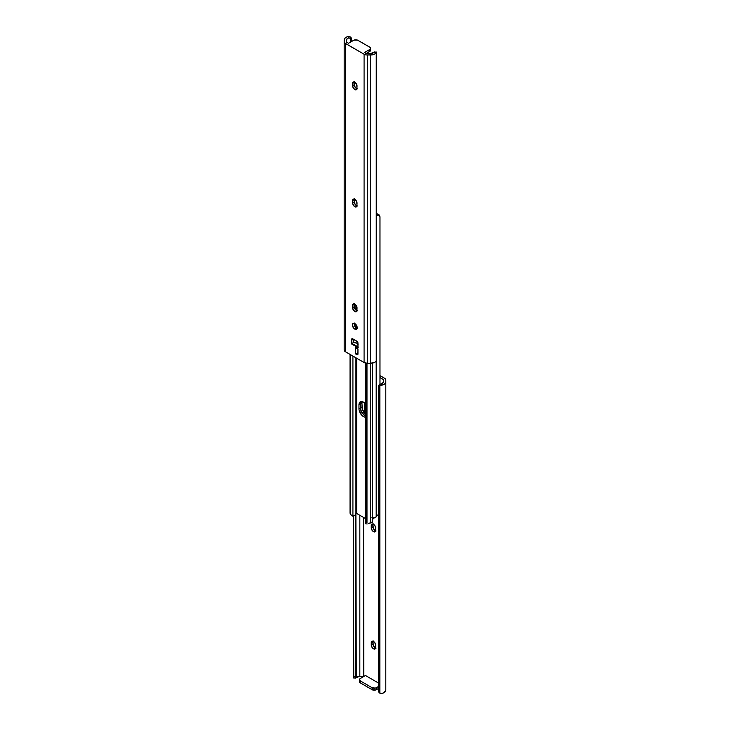 <?xml version="1.0" encoding="UTF-8"?>
<svg xmlns="http://www.w3.org/2000/svg" width="730" height="730" viewBox="0 0 730 730"><rect width="100%" height="100%" fill="white"/><g stroke="black" fill="none" stroke-linecap="round" stroke-linejoin="round"><path stroke-width="1.09" d="M373.13 523.693L372.957 524.578L371.251 525.573A3.175 1.834 60 0 1 371.908 524.113A3.175 1.834 60 0 1 374.344 524.97A3.175 1.834 60 0 1 375.731 528.155L375.558 531.267L374.344 531.969L372.245 530.518L371.251 527.79L371.415 524.678L372.245 523.994L373.486 524.277L375.357 526.503L375.731 530.381A3.175 1.834 60 0 1 375.074 531.832A3.175 1.834 60 0 1 373.486 531.668L375.202 530.683A3.175 1.834 -120 0 0 375.676 530.902M373.13 640.83L372.957 641.725L371.251 642.71A3.175 1.834 60 0 1 371.908 641.259A3.175 1.834 60 0 1 374.344 642.108A3.175 1.834 60 0 1 375.731 645.302L375.558 648.413L374.344 649.116L372.245 647.665L371.251 644.937L371.415 641.825L372.245 641.132L373.486 641.414L375.357 643.65L375.731 647.519A3.175 1.834 60 0 1 375.074 648.97A3.175 1.834 60 0 1 373.486 648.815L375.202 647.829A3.175 1.834 -120 0 0 375.676 648.048M365.484 675.515L378.441 682.997L365.484 675.515L360.355 678.471L365.484 675.515M381.425 383.779L381.644 385.221L384.655 383.98L385.732 382.493L385.805 380.056L385.038 378.605L379.974 375.603L384.482 378.204A4.535 2.619 180 0 1 385.805 380.056L385.805 381.945A5.949 3.431 180 0 1 381.644 385.221L381.425 383.779L383.332 382.337L383.387 379.554L379.974 377.574L383.387 379.554L383.387 381.717A3.595 2.071 180 0 1 383.405 381.927A3.595 2.071 180 0 1 381.425 383.779L379.609 384.509A3.02 2.455 171.4 0 0 378.441 386.526L378.441 689.868L379.345 692.797L381.644 693.5A5.949 3.431 0 0 0 385.805 690.224L385.805 381.945L385.805 690.224L384.044 692.67L381.644 693.5L379.855 693.171L379.855 385.878L379.855 693.171A3.02 2.455 -8.6 0 1 378.669 691.556A3.02 2.455 -8.6 0 1 378.651 691.255L378.441 386.526L379.116 384.929L381.124 383.87M363.595 517.461L363.768 676.5L363.595 517.461M380.713 385.476L379.345 386.298L378.651 387.913L378.441 386.526L378.651 387.913A3.02 2.455 -8.6 0 1 379.855 385.878L380.713 385.476M378.514 690.416L378.441 689.868A3.02 2.455 171.4 0 0 378.459 690.169A3.02 2.455 171.4 0 0 378.532 690.461M356.267 677.531L359.835 676.4L359.835 515.289L359.835 676.4L363.595 676.4L359.835 676.4A3.595 2.071 0 0 0 356.267 677.531L355.893 513.811L355.893 678.061L355.784 676.783L355.893 678.061L353.484 677.942L353.384 677.184L353.384 676.664L355.784 676.783L355.784 514.112L355.784 676.783L353.384 676.664L353.384 516.083L353.758 677.404M373.012 524.058A3.175 1.834 -120 0 0 372.957 524.578L373.331 528.456L376.06 530.984M373.012 641.205A3.175 1.834 -120 0 0 372.957 641.725L373.331 645.603L376.06 648.13M359.981 680.707L359.47 681.683L359.981 682.65L372.099 689.695L375.913 689.914L378.441 688.5L376.37 689.695L376.37 687.724L376.37 689.695A3.02 1.743 0 0 1 372.099 689.695L372.099 687.724L360.355 680.935L360.355 682.915L372.099 689.695L372.099 687.724L375.393 688.098L378.441 686.529L376.37 687.724A3.02 1.743 180 0 1 372.099 687.724L360.355 680.935A3.02 1.743 180 0 1 359.47 679.703L360.355 680.935L360.355 682.915A3.02 1.743 0 0 1 359.47 681.683L359.47 679.703A3.02 1.743 180 0 1 360.355 678.471L359.47 679.703M375.202 647.829L373.486 648.815A3.175 1.834 60 0 1 371.251 644.937L372.957 643.942A3.175 1.834 -120 0 0 375.202 647.829M371.251 642.71L372.957 641.725L372.957 643.942L371.251 644.937L371.251 642.71M375.202 530.683L373.486 531.668A3.175 1.834 60 0 1 371.251 527.79L372.957 526.805A3.175 1.834 -120 0 0 375.202 530.683M371.251 525.573L372.957 524.578L372.957 526.805L371.251 527.79L371.251 525.573M362.299 401.263L361.952 403.07L360.465 403.936L360.465 407.878L361.952 407.021L360.465 407.878L360.547 408.955L361.788 412.359L365 415.744A6.415 3.705 60 0 1 360.465 407.878A6.415 3.705 -120 0 0 365.529 416.018A6.415 3.705 60 0 1 365 415.744L365.529 415.434L365 415.744L363.266 414.339L361.222 411.236L360.465 407.878L360.547 402.96L361.222 401.463L360.465 403.936A6.415 3.705 60 0 1 361.131 401.582A6.415 3.705 -120 0 0 360.465 403.936L361.952 403.07L362.299 409.22L365.611 414.266M372.528 517.826L375.193 517.68L376.178 516.63L376.178 360.976L376.178 516.63L377.136 515.389A3.595 2.071 0 0 0 376.178 516.63A2.537 1.46 0 0 1 374.581 517.871A2.537 1.46 0 0 1 371.944 517.597M364.471 402.851L364.471 413.153L364.471 402.851M377.082 213.799L379.007 214.775L379.646 215.961L378.469 214.328L377.082 213.799M379.974 217.065L379.974 384.318L379.974 217.065M376.616 215.66A3.595 2.071 180 0 1 377.136 215.25L378.578 215.094L379.91 216.573M377.583 515.115L378.076 514.805L377.583 515.115M378.578 514.458L378.076 514.805L378.578 514.458M376.47 215.825L377.136 215.25L376.616 214.027L377.136 215.25L378.578 215.094L379.719 216.098M379.646 215.961L379.39 215.314M362.162 401.637A6.415 3.705 -120 0 0 361.952 403.07L361.952 407.021A6.415 3.705 -120 0 0 365.529 414.202M366.022 417.177L364.389 417.012L361.77 415.206L359.05 409.813L358.968 408.745L360.465 407.878L360.465 403.936L358.968 404.794L359.315 402.996L360.985 401.609L363.504 402.175A6.415 3.705 60 0 1 365.529 403.9M373.066 518.984L374.107 517.953L372.638 519.231L373.066 517.935L373.066 518.984M372.409 519.34L372.638 517.853L372.638 519.231M372.291 520.837L372.108 522.406L370.274 522.999L370.274 363.275L370.274 522.999A2.537 1.46 -0 0 0 372.601 521.539L372.601 363.065M350.09 513.436L350.026 354.397L350.026 512.934L350.573 514.331M350.263 513.491L350.61 354.734L350.61 514.686L352.918 516.201L352.918 356.067L352.918 516.201L353.42 516.064A5.712 3.294 0 0 0 355.93 513.601L355.93 357.8L355.93 513.601L355.163 514.997L352.918 516.201L351.531 515.672L350.263 513.491M355.93 327.697L355.93 324.531L355.93 327.697M355.93 310.113L355.93 305.131L355.93 310.113M356.651 306.308L356.651 310.615L356.651 306.308M356.651 325.607L356.651 328.19L356.651 325.607M356.651 358.22L356.651 513.455L355.93 513.601L356.651 513.455L365.529 518.583L356.651 513.455L356.651 358.22M365.529 417.222A6.415 3.705 60 0 1 358.968 408.745L358.968 404.794A6.415 3.705 60 0 1 360.291 401.856A6.415 3.705 60 0 1 363.504 402.175L366.022 404.52M365.529 523.483L365.529 363.075L365.529 523.483L365.611 363.093L365.611 523.355L366.031 363.175L366.031 522.589L366.989 522.726L366.989 363.266L366.989 522.726L366.031 522.589L365.529 523.483M370.274 522.999A3.595 2.071 -0 0 0 368.112 523.556L370.274 522.999M350.61 514.686L350.354 514.039M367.135 524.003L365.557 523.72M358.968 408.745L358.968 404.794L360.465 403.936L360.465 407.878L358.968 408.745M354.798 329.102A3.395 1.962 60 0 1 352.581 326.1A3.395 1.962 60 0 1 353.101 323.381A3.395 1.962 60 0 1 354.798 323.545L357.162 327.14L357.025 328.664L356.14 329.403L353.886 328.354L352.444 325.507L352.8 323.627L354.798 323.545A3.395 1.962 60 0 1 357.025 326.547A3.395 1.962 60 0 1 356.505 329.266A3.395 1.962 60 0 1 354.798 329.102L356.514 328.108L354.798 329.102M354.187 323.29A3.395 1.962 -120 0 0 356.514 328.108L357.426 328.427M354.442 303.543L354.269 304.437L352.563 305.423A3.175 1.834 60 0 1 353.22 303.972A3.175 1.834 60 0 1 354.798 304.127A3.175 1.834 60 0 1 357.043 308.014L356.87 311.126L355.656 311.829L353.557 310.369L352.563 307.64L352.727 304.529L353.557 303.844L354.798 304.127L356.669 306.354L357.043 310.232A3.175 1.834 60 0 1 356.386 311.683A3.175 1.834 60 0 1 353.94 310.834A3.175 1.834 60 0 1 352.563 307.64L354.269 306.655L355.264 309.383L357.371 310.834M354.442 198.733L354.269 199.618L352.563 200.613A3.175 1.834 60 0 1 353.22 199.153A3.175 1.834 60 0 1 354.798 199.317A3.175 1.834 60 0 1 357.043 203.196L356.87 206.307L355.656 207.01L353.557 205.559L352.563 202.831L352.727 199.719L353.557 199.035L354.798 199.317L356.669 201.544L357.043 205.422A3.175 1.834 60 0 1 356.386 206.873A3.175 1.834 60 0 1 353.94 206.024A3.175 1.834 60 0 1 352.563 202.831L354.269 201.845L355.264 204.573L357.371 206.024M354.442 81.587L354.269 82.481L352.563 83.466A3.175 1.834 60 0 1 353.22 82.015A3.175 1.834 60 0 1 354.798 82.171A3.175 1.834 60 0 1 357.043 86.058L356.87 89.169L355.656 89.863L353.557 88.412L352.563 85.684L352.727 82.572L353.557 81.888L354.798 82.171L356.669 84.397L357.043 88.275A3.175 1.834 60 0 1 356.386 89.726A3.175 1.834 60 0 1 353.94 88.877A3.175 1.834 60 0 1 352.563 85.684L354.269 84.698L355.264 87.427L357.371 88.877M364.516 52.514L366.405 53.6L370.165 53.6L373.733 52.469A3.595 2.071 180 0 1 370.165 53.6L366.405 53.6L364.516 52.514L369.645 49.558L364.516 52.514M370.53 48.317A3.02 1.743 180 0 0 369.645 47.085L357.901 40.305A3.02 1.743 180 0 0 353.63 40.305L348.502 43.262L346.613 42.176L346.613 40.004A3.595 2.071 180 0 1 346.595 39.803A3.595 2.071 180 0 1 348.575 37.951L347.042 38.8L346.613 40.004L346.613 42.176L348.502 43.262L354.087 40.086L357.445 40.086L370.019 47.35L370.475 48.664L369.645 49.558L369.645 51.529L369.645 49.558A3.02 1.743 180 0 0 370.53 48.317L370.302 50.963L366.232 53.5L369.645 51.529A3.02 1.743 -0 0 0 370.53 50.297L370.019 49.321M357.362 352.955L357.955 353.302L357.362 352.955L355.656 353.95L355.656 347.535L357.955 348.858L357.873 354.461L357.089 354.753L355.656 353.95L355.656 347.535L357.955 348.858L357.955 354.041L356.888 354.652L355.656 353.95L357.362 352.955M358.275 347.069L357.955 347.626L351.65 343.985L351.97 343.428L357.955 346.887L351.97 343.428L353.356 342.635L353.356 339.176L353.356 342.635L351.65 343.985L351.96 338.738L356.888 341.211L357.928 342.808L357.955 347.626L351.65 343.985L351.65 339.423L352.718 338.811L356.888 341.211A1.515 0.876 60 0 1 357.955 343.063L357.974 347.471M354.287 322.998L354.515 325.726L356.514 328.108A3.395 1.962 -120 0 0 357.125 328.372M354.324 303.908A3.175 1.834 -120 0 0 354.269 304.437L354.269 306.655A3.175 1.834 -120 0 0 356.988 310.761M354.324 199.098A3.175 1.834 -120 0 0 354.269 199.618L354.269 201.845A3.175 1.834 -120 0 0 356.988 205.942M354.324 81.952A3.175 1.834 -120 0 0 354.269 82.481L354.269 84.698A3.175 1.834 -120 0 0 356.988 88.795M376.452 52.186L374.116 51.93L373.733 52.469L376.242 52.596L376.516 52.058L376.616 53.336L376.616 357.289L376.516 52.058L376.516 359.352L376.242 360.875L374.791 362.253L370.566 363.275A5.949 3.431 0 0 0 376.242 360.875L376.242 52.596A5.949 3.431 180 0 1 370.566 54.996L370.566 363.275L367.281 363.275L370.566 363.275L370.566 54.996L367.281 54.996L367.281 363.275L364.078 362.509L345.518 351.796L345.518 43.517L345.518 351.796L344.195 349.944L344.195 41.665L344.195 349.944A4.535 2.619 0 0 0 345.518 351.796L364.078 362.509L364.078 54.23L364.078 362.509A4.535 2.619 0 0 0 367.281 363.275L367.281 54.996A4.535 2.619 180 0 1 364.078 54.23L345.518 43.517A4.535 2.619 180 0 1 344.195 41.665L344.195 39.776A5.949 3.431 180 0 1 348.356 36.5L350.655 37.203L351.349 38.745A3.02 2.455 171.4 0 0 351.331 38.444A3.02 2.455 171.4 0 0 350.144 36.828L348.356 36.5L348.575 37.951L350.391 38.243L350.391 42.176L350.391 38.243A3.02 2.455 -8.6 0 1 351.541 39.831A3.02 2.455 -8.6 0 1 351.559 40.132L350.884 38.608L348.876 37.878M351.559 41.5L351.559 40.132L351.559 41.5M374.015 52.122L376.242 52.596L374.791 53.983L372.409 54.832L366.405 54.951L364.078 54.23L344.962 43.125L344.195 41.665L344.487 38.708L345.956 37.33L348.356 36.5L348.575 37.951M354.269 84.698L352.563 85.684L352.563 83.466L354.269 82.481L354.269 84.698M354.269 201.845L352.563 202.831L352.563 200.613L354.269 199.618L354.269 201.845M354.269 306.655L352.563 307.64L352.563 305.423L354.269 304.437L354.269 306.655M353.356 342.635L353.895 342.324L353.356 342.635M357.974 348.986L355.747 347.745M357.955 354.041A1.515 0.876 60 0 1 357.636 354.725A1.515 0.876 60 0 1 356.888 354.652L357.955 354.041M351.65 339.423A1.515 0.876 60 0 1 351.96 338.738A1.515 0.876 60 0 1 352.718 338.811L351.65 339.423M354.379 339.76L356.888 341.22L354.379 339.76A5.283 3.048 -120 0 0 353.356 339.34A5.283 3.048 60 0 1 354.379 339.76L357.527 341.832L354.379 339.76M358.129 344.77L356.514 342.972L354.889 342.899A3.02 1.743 60 0 1 354.999 342.817A3.02 1.743 60 0 1 357.955 344.451M352.882 339.468L354.269 339.952A5.137 2.966 60 0 0 353.356 339.56M354.889 342.899L353.356 342.014L355.62 342.68L354.889 342.899M357.901 353.265L357.901 348.976L357.901 353.265M378.459 690.169L378.669 691.556M379.509 215.569L379.81 216.281M350.19 513.719L350.491 514.431M351.331 38.444L351.541 39.831"/></g></svg>
